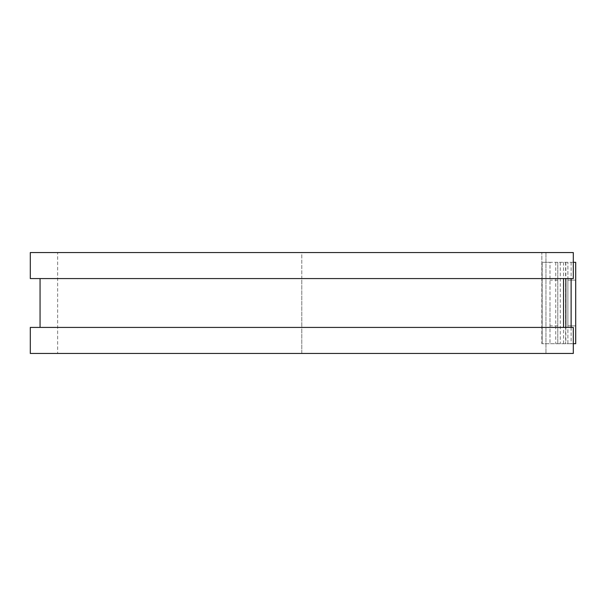<?xml version="1.0" encoding="UTF-8"?>
<svg xmlns="http://www.w3.org/2000/svg" width="606" height="606" viewBox="0 0 606 606"><rect width="100%" height="100%" fill="white"/><g stroke="black" fill="none" stroke-linecap="round" stroke-linejoin="round"><path stroke-width="0.45" stroke-dasharray="3.03 2.27" d="M567.89 280.131L575.7 280.131L575.7 325.869L575.7 280.131L567.89 280.131L567.89 325.869L567.89 280.131M549.983 303L549.983 325.869L549.983 303M557.793 303L557.793 325.869L557.793 303M542.165 343.693L541.84 252.543L541.84 343.693L557.793 343.693L542.165 343.693L542.165 262.307L542.165 343.693M557.793 262.307L542.165 262.307L549.983 262.307L549.983 343.693L549.983 262.307L557.793 262.307L557.793 343.693L557.793 262.307M573.306 262.307L555.725 262.307L575.7 262.307L575.7 343.693L567.89 343.693L567.89 262.307L567.89 343.693L555.725 343.693L573.306 343.693M555.725 262.307L555.725 343.693M30.3 278.586L541.84 278.586L301.803 278.586L301.803 327.414L541.84 327.414L301.803 327.414L301.803 353.457L541.84 353.457L301.803 353.457L301.803 252.543L541.84 252.543L301.803 252.543L301.803 278.586L40.064 278.586L563.542 278.586L563.542 262.307M563.542 343.693L563.542 327.414L30.3 327.414M567.89 325.869L575.7 325.869L567.89 325.869M30.3 252.543L301.803 252.543L57.646 252.543L57.646 353.457L301.803 353.457L30.3 353.457M563.542 327.414L573.306 327.414L573.306 353.457L545.961 353.457L545.961 252.543L57.646 252.543M563.542 278.586L573.306 278.586L573.306 252.543L545.961 252.543L545.961 353.457L57.646 353.457M565.595 262.307L565.595 343.693M560.308 262.307L560.308 343.693M565.83 262.307L565.83 278.586M565.83 327.414L565.83 343.693M571.125 262.307L571.125 278.586M571.125 327.414L571.125 343.693M557.793 325.869L549.983 325.869M557.793 280.131L549.983 280.131"/><path stroke-width="0.91" d="M573.306 262.307L575.7 262.307L575.7 343.693L573.306 343.693M563.542 278.586L563.542 327.414L563.542 278.586M573.306 252.543L573.306 278.586L30.3 278.586L30.3 252.543L573.306 252.543M573.306 327.414L573.306 353.457L30.3 353.457L30.3 327.414L573.306 327.414M565.83 278.586L565.83 327.414M571.125 278.586L571.125 327.414M40.064 278.586L40.064 327.414"/></g></svg>
